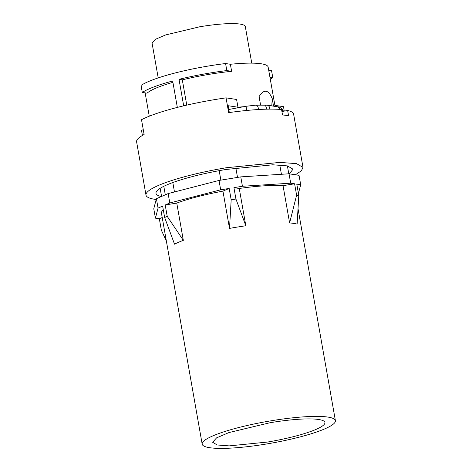 <?xml version="1.0" encoding="UTF-8"?>
<svg xmlns="http://www.w3.org/2000/svg" width="472" height="472" viewBox="0 0 472 472"><rect width="100%" height="100%" fill="white"/><g stroke="black" fill="none" stroke-linecap="round" stroke-linejoin="round"><path stroke-width="0.71" d="M158.203 77.91L152.055 43.029L155.306 39.359L165.589 34.952L199.715 26.78A47.347 7.735 -10 0 1 245.31 26.585L251.753 63.13M269.931 77.19L272.786 77.626A70.057 11.44 -10 0 1 270.267 79.119M268.686 70.151L271.542 70.588L272.786 77.626M172.911 82.34A62.805 10.26 -10 0 0 147.087 93.173L142.284 92.435L141.045 85.397A70.057 11.44 -10 0 1 225.587 63.531L230.383 64.269A62.805 10.26 -10 0 1 268.149 67.083L275.082 106.406M186.759 105.126L182.304 79.851A62.805 10.26 -10 0 1 208.913 74.387A62.805 10.26 -10 0 1 231.628 71.313L230.383 64.269M243.688 106.707A62.805 10.26 -10 0 0 237.959 107.221L236.59 99.474L226.047 97.857A79.715 13.021 -10 0 0 214.247 99.686A79.715 13.021 -10 0 0 141.511 119.717L144.119 134.502A79.715 13.021 -10 0 0 136.603 141.824L145.995 195.101A79.715 13.021 170 0 0 156.191 199.497M260.585 105.067L259.093 96.595C263.984 88.819 268.361 89.485 272.226 98.613L271.778 105.899M273.559 106.17L272.226 98.613M225.587 63.531L226.825 70.576L231.628 71.313M182.304 79.851L179.012 79.349A70.057 11.44 -10 0 1 226.825 70.576M281.926 111.54L287.643 110.477L288.593 115.876A79.715 13.021 -10 0 0 282.522 114.944L281.572 109.545A79.715 13.021 -10 0 0 228.654 112.643L226.047 97.857M229.327 112.548L228.123 105.71L237.959 107.221M287.643 110.477A79.715 13.021 -10 0 1 293.613 114.141L303.012 167.418L296.575 163.648L279.855 162.392L226.253 167.749A79.715 13.021 170 0 0 145.995 195.101M284.274 111.103L283.495 106.672L274.899 105.356M142.284 92.435A70.057 11.44 -10 0 1 172.675 80.989L177.336 107.409M183.685 105.846L179.012 79.349M295.419 174.782L301.354 170.805L303.012 167.418M289.383 173.855L293.018 169.177L287.401 165.89L272.81 164.793L226.029 169.466A69.573 11.363 170 0 0 155.99 193.343A69.573 11.363 170 0 0 161.306 196.564M287.401 165.89L288.793 173.814M279.778 164.964L281.418 174.286M235.847 167.943L237.516 177.407M219.191 170.675L220.861 180.139M172.817 182.552L174.475 191.957M162.215 217.515L159.335 218.766L155.424 218.164L153.772 208.777L156.397 198.694L168.138 193.597L219.02 180.44L240.773 176.876L289.035 173.796L299.041 175.336L300.699 184.723L298.428 193.437M160.144 188.328L161.577 196.446M163.802 186.31L165.3 194.83M155.424 218.164L158.055 208.081L156.397 198.694M158.055 208.081L162.639 206.093L164.645 217.468L174.534 244.177A67.638 11.045 -10 0 1 183.337 240.354L176.764 203.084L165.206 204.978L169.79 202.984L168.138 193.597M169.79 202.984L220.678 189.827L219.02 180.44M176.764 203.084A67.638 11.045 -10 0 1 222.937 191.142L229.51 228.413A67.638 11.045 -10 0 1 236.118 227.25L245.823 225.74L239.251 188.47L233.929 187.655L242.431 186.263L240.773 176.876M242.431 186.263L290.687 183.189L289.035 173.796M267.535 442.052L229.197 445.887L217.244 444.984L212.642 442.293L216.554 437.874L228.938 432.564L270.037 422.729A57.012 9.31 -10 0 1 324.931 422.493A57.012 9.31 -10 0 1 267.535 442.052M202.175 444.134A67.638 11.045 -10 0 1 270.267 420.93A67.638 11.045 -10 0 1 335.397 420.646A67.638 11.045 -10 0 1 267.305 443.857A67.638 11.045 -10 0 1 202.175 444.134L161.453 213.191A67.638 11.045 -10 0 1 163.312 209.898M220.678 189.827L229.174 188.434L222.937 191.142M239.251 188.47A67.638 11.045 -10 0 1 283.041 185.679L294.599 183.785L296.605 195.16L289.613 222.949A67.638 11.045 -10 0 1 297.118 224.1L298.794 195.496L296.605 195.16M290.687 183.189L294.599 183.785M298.794 195.496L296.788 184.121L300.699 184.723M289.613 222.949L283.041 185.679M233.929 187.655L235.935 199.031L231.18 199.809L229.51 228.413M245.823 225.74L235.935 199.031M229.174 188.434L231.18 199.809M165.206 204.978L167.212 216.353L164.645 217.468M183.337 240.354L167.212 216.353M159.335 218.766L161.341 230.141L166.362 241.027M143.287 129.812L141.812 130.101A3.623 0.419 78.9 0 0 141.989 133.151L142.479 135.411M246.065 106.306L246.573 110.477M258.272 109.539A3.623 2.49 -91 0 0 258.243 107.923A3.623 2.49 -91 0 0 255.771 105.156L267.052 105.173L277.996 106.855C278.875 106.772 280.02 107.333 281.43 108.53L282.811 110.135A3.623 3.558 139.3 0 1 283.46 111.256M263.346 105.114C264.845 104.802 265.854 105.693 266.379 107.775A3.623 2.49 89 0 1 266.432 109.18M269.707 109.12A3.623 3.221 -81.3 0 0 269.671 107.935A3.623 3.221 -81.3 0 0 267.052 105.173M280.586 109.457L277.996 106.855M282.221 111.486A3.623 3.558 -40.7 0 0 282.226 110.212L281.43 108.53M149.258 116.206L145.14 92.872M335.397 420.646L298.056 208.884M228.79 109.492L246.018 106.271L255.771 105.156M282.811 110.135L283.495 111.245"/></g></svg>
